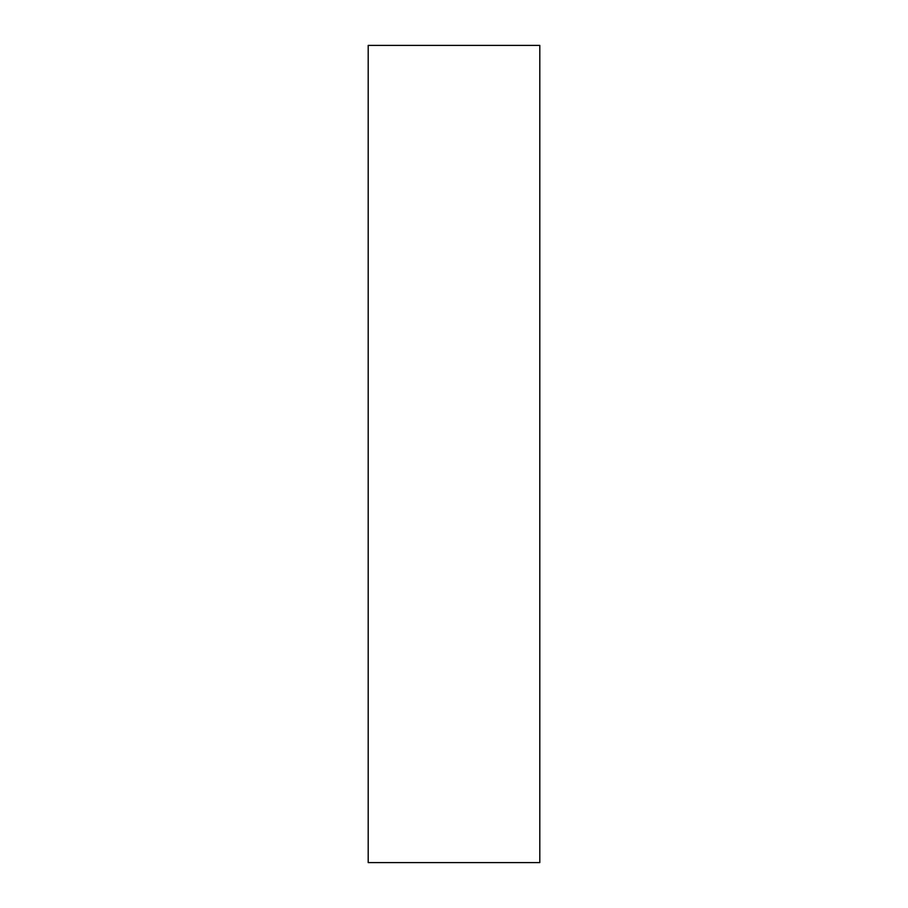 <?xml version="1.0" encoding="UTF-8"?>
<svg xmlns="http://www.w3.org/2000/svg" width="908" height="908" viewBox="0 0 908 908"><rect width="100%" height="100%" fill="white"/><g stroke="black" fill="none" stroke-linecap="round" stroke-linejoin="round"><path stroke-width="1.36" d="M539.806 45.4L368.194 45.4L368.194 862.6L539.806 862.6L539.806 45.4"/></g></svg>

